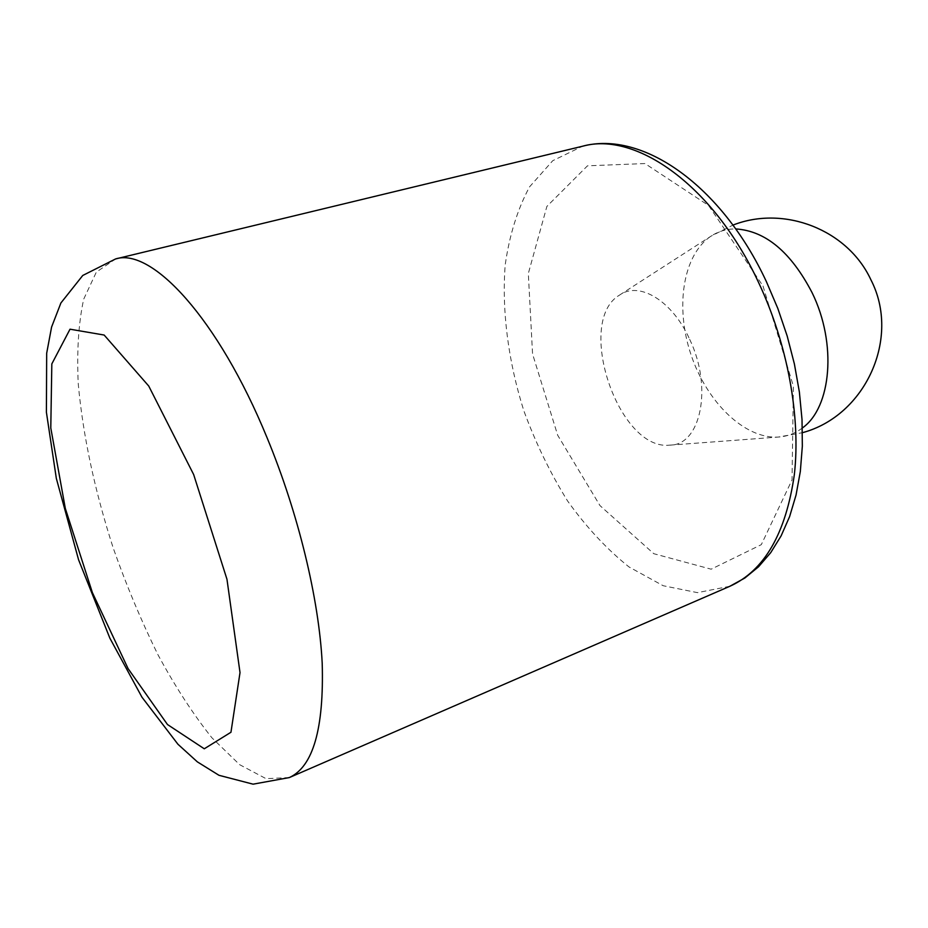 <?xml version="1.0" encoding="UTF-8"?>
<svg xmlns="http://www.w3.org/2000/svg" width="928" height="928" viewBox="0 0 928 928"><rect width="100%" height="100%" fill="white"/><g stroke="black" fill="none" stroke-linecap="round" stroke-linejoin="round"><path stroke-width="0.7" stroke-dasharray="4.64 3.48" d="M689.666 339.323C713.029 387.637 700.628 445.498 669.819 445.138C618.292 451.228 574.745 321.262 619.544 295.081C639.079 280.906 672.313 300.602 689.666 339.323M802.372 427.982C795.122 433.48 787.095 436.508 778.29 437.065C744.384 439.06 706.718 401.952 690.977 354.6C675.016 307.319 682.718 255.003 710.987 236.176C718.353 231.316 726.589 228.903 735.684 228.926M763.002 286.01L793.405 386.222L792.025 479.938L761.296 544.666L711.15 569.189L653.799 553.703L599.987 505.609L557.705 435.278L532.568 354.009L528.322 273.528L546.882 206.41L587.47 165.822L644.96 163.548L708.574 205.482L763.002 286.01M729.884 586.264L697.462 592.644L663.149 585.719L628.975 566.927C606.819 549.19 586.368 527.22 567.623 501.016C550.223 473.013 535.607 442.876 523.786 410.617C508.3 361.491 501.688 311.066 505.192 265.002C509.368 235.352 517.488 209.31 529.528 186.888L552.752 160.695L582.471 146.253M289.327 777.571L266.034 778.662L239.656 764.684L211.897 737.783C193.21 714.316 175.206 686.616 157.911 654.658C141.323 621.006 126.44 585.51 113.262 548.146C94.691 490.622 83.021 435.893 78.254 383.948C76.711 351.318 78.52 323.06 83.694 299.164L96.326 272.124L115.582 258.947M669.819 445.138L778.29 437.065L802.465 432.68M619.544 295.081L710.987 236.176L732.934 225.11"/><path stroke-width="1.39" d="M735.684 228.926C765.472 230.805 790.934 252.056 812.081 292.656C837.16 343.592 831.384 407.554 802.372 427.982M115.582 258.947L582.471 146.253C635.61 131.103 713.609 185.275 758.71 282.773C787.733 344.543 800.852 417.136 794.345 474.626C785.877 533.426 764.394 570.639 729.884 586.264L289.327 777.571L253.089 784.172L218.973 775.298L197.351 761.865L177.921 744.233L141.961 697.195L109.852 638.139L78.578 559.781L56.33 478.384L46.4 412.229L46.678 353.243L51.585 327.074L60.888 302.992L82.754 275.465L115.582 258.947C151.647 247.219 218.138 318.397 267.009 437.587C298.259 513.01 318.942 598.85 322.202 663.207C324.069 728.584 313.107 766.702 289.327 777.571M193.65 474.533L226.966 579.269L240.016 672.591L230.956 732.262L204.276 748.792L167.469 724.524L128.087 668.612L92.382 592.609L65.308 508.393L50.785 427.959L51.829 363.904L70.018 329.196L104.156 335.043L148.735 386.036L193.65 474.533M802.465 432.68C865.522 415.814 901.007 337.815 870.847 279.676C847.658 229.645 784.079 204.937 732.934 225.11M729.884 586.264L744.848 578.016L758.536 566.776L770.704 552.67L781.109 535.885L789.612 516.594L796.05 495.03L800.33 471.459L802.337 446.194L802.024 419.584L799.379 392.045L794.403 364.031L787.176 336.006L777.826 308.467L766.493 281.868C721.833 185.565 642.373 130.082 582.471 146.253"/></g></svg>
